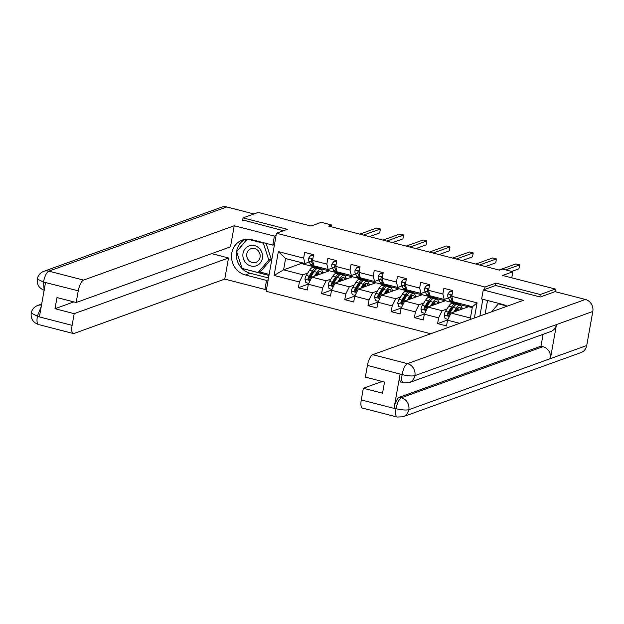 <?xml version="1.0" encoding="UTF-8"?>
<svg xmlns="http://www.w3.org/2000/svg" width="624" height="624" viewBox="0 0 624 624"><rect width="100%" height="100%" fill="white"/><g stroke="black" fill="none" stroke-linecap="round" stroke-linejoin="round"><path stroke-width="0.94" d="M539.83 296.884L540.251 294.528L495.924 283.093L485.027 287.024L276.494 233.236L266.152 291.291L430.755 333.746M540.251 294.528L555.376 289.068L554.908 291.72M276.494 233.236L287.383 229.304L243.056 217.87L242.642 220.225M243.056 217.87L258.188 212.417L310.994 226.036L321.282 222.323L331.687 225.007L328.669 226.099L499.426 270.145L502.445 269.053L512.858 271.736L502.57 275.449L555.376 289.068M485.027 287.024L484.591 289.474M482.843 299.294L479.864 316.033M472.267 307.648L468.632 306.704L451.082 313.037L470.418 318.029L472.43 306.727L453.094 301.743L451.792 296.338L452.806 290.612L443.882 288.311L442.861 294.037L428.587 290.355L429.608 284.63L420.677 282.321L419.663 288.054L405.382 284.365L406.403 278.639L397.472 276.338L396.458 282.064L382.177 278.382L383.198 272.657L374.275 270.356L373.253 276.081L358.972 272.399L359.993 266.674L351.07 264.365L350.048 270.098L335.767 266.417L336.788 260.684L327.865 258.383L326.843 264.108L312.562 260.426L313.583 254.701L304.66 252.4L303.638 258.125L278.351 251.605L274.108 275.457L283.592 269.841L302.929 274.825L307.765 273.078M451.792 296.338L477.071 302.858L474.38 318.006M459.67 323.318L447.541 320.19L446.519 325.915L437.596 323.614L447.642 319.987M274.108 275.457L299.395 281.978L298.373 287.703L307.297 290.004L308.318 284.279L322.592 287.96L321.578 293.686L330.502 295.987L331.523 290.261L345.797 293.943L344.776 299.676L353.707 301.977L354.721 296.244L369.002 299.933L367.981 305.659L376.912 307.96L377.926 302.234L392.207 305.916L391.186 311.641L400.109 313.942L401.131 308.217L415.412 311.899L414.391 317.632L423.314 319.933L424.336 314.2L438.617 317.889L437.596 323.614M428.587 290.355L429.889 295.753L444.163 299.442L448.422 297.905M424.336 314.2L427.877 307.055L445.427 300.721L459.701 304.403L458.5 304.84M446.987 308.989L442.151 310.736L427.877 307.055M444.163 299.442L442.861 294.037M438.617 317.889L442.151 310.736M405.382 284.365L406.684 289.77L420.966 293.452L425.217 291.915M401.131 308.217L404.672 301.064L422.222 294.739L436.496 298.42L435.295 298.857M423.79 303.007L418.954 304.754L404.672 301.064M420.966 293.452L419.663 288.054M415.412 311.899L418.954 304.754M382.177 278.382L383.479 283.787L397.761 287.469L402.02 285.932M377.926 302.234L381.467 295.082L399.017 288.748L413.299 292.438L412.09 292.867M400.585 297.024L395.749 298.763L381.467 295.082M397.761 287.469L396.458 282.064M392.207 305.916L395.749 298.763M358.972 272.399L360.274 277.805L374.556 281.486L378.815 279.95M354.721 296.244L358.262 289.099L375.812 282.766L390.094 286.447L388.885 286.884M377.38 291.034L372.544 292.781L358.262 289.099M374.556 281.486L373.253 276.081M369.002 299.933L372.544 292.781M335.767 266.417L337.069 271.814L351.351 275.496L355.61 273.959M331.523 290.261L335.057 283.117L352.607 276.783L366.889 280.465L365.68 280.901M354.175 285.051L349.339 286.798L335.057 283.117M351.351 275.496L350.048 270.098M345.797 293.943L349.339 286.798M312.562 260.426L313.864 265.832L328.146 269.513L332.405 267.977M308.318 284.279L311.852 277.126L329.402 270.8L343.684 274.482L342.482 274.911M330.97 279.068L326.134 280.808L311.852 277.126M328.146 269.513L326.843 264.108M322.592 287.96L326.134 280.808M278.351 251.605L285.605 258.539L304.941 263.531L309.2 261.994M301.306 262.595L301.142 263.507L320.479 268.492L319.277 268.928M301.142 263.507L283.592 269.841L285.605 258.539M304.941 263.531L303.638 258.125M299.395 281.978L302.929 274.825M511.774 277.82L512.858 271.736M331.375 226.801L331.687 225.007M319.511 268.991L320.479 268.492M320.455 268.655L329.137 270.894M342.716 274.973L343.684 274.482M343.652 274.638L352.342 276.877M365.921 280.964L366.889 280.465M366.857 280.621L375.547 282.859M389.126 286.946L390.094 286.447M390.062 286.603L398.752 288.85M412.331 292.929L413.299 292.438M413.267 292.594L421.957 294.832M435.536 298.919L436.496 298.42M436.472 298.576L445.162 300.815M458.734 304.902L459.701 304.403M459.677 304.559L468.367 306.805M470.769 319.309L470.418 318.029M472.43 306.727L477.071 302.858M447.541 320.19L451.082 313.037M298.373 287.703L308.412 284.076M322.522 271.994L324.597 272.532M345.727 277.976L347.802 278.515M321.578 293.686L331.617 290.066M368.932 283.967L371.007 284.497M344.776 299.676L354.822 296.049M392.137 289.949L394.212 290.488M367.981 305.659L378.027 302.032M415.342 295.932L417.417 296.47M391.186 311.641L401.232 308.022M438.539 301.922L440.622 302.453M414.391 317.632L424.437 314.005M461.744 307.905L463.827 308.443M495.924 283.093L495.487 285.542M313.349 256.012L310.729 255.333L308.685 258.086A4.321 1.443 104.5 0 0 308.802 261.222L310.526 264.537A12.472 4.173 104.5 0 0 311.735 265.66L314.566 266.393A12.472 4.173 104.5 0 0 315.533 266.323M318.295 266.971A12.472 4.173 104.5 0 0 319.176 267.579A12.472 4.173 104.5 0 0 320.237 267.478M313.435 255.544L310.729 255.333M312.733 259.475L311.867 259.303L311.376 259.966A4.321 1.443 104.5 0 0 311.626 261.955L313.349 265.27A12.472 4.173 104.5 0 0 314.566 266.393M369.431 236.613L379.704 232.908L380.406 228.985L363.496 235.084M380.406 228.985L376.685 228.025L359.775 234.125M319.176 267.579L316.352 266.854A12.472 4.173 -75.5 0 1 315.471 266.245M312.585 260.528L312.367 260.091A2.2 0.733 -75.5 0 1 312.242 259.654L311.376 259.966M315.884 275.675L317.054 273.827A10.351 3.463 -75.5 0 1 320.26 271.37A10.351 3.463 -75.5 0 1 321.695 273.577M314.449 276.19L316.93 272.275A12.472 4.173 -75.5 0 1 320.791 269.318A12.472 4.173 -75.5 0 1 322.702 273.211M308.763 283.382L305.869 282.633L304.941 279.115A4.321 1.443 -75.5 0 1 306.267 275.457L309.488 270.356A12.472 4.173 -75.5 0 1 313.357 267.4L316.181 268.133A12.472 4.173 104.5 0 0 312.312 271.089L309.091 276.182A4.321 1.443 104.5 0 0 308.045 278.639L308.794 279.856L309.832 279.1A4.321 1.443 -75.5 0 1 310.877 276.643L314.098 271.549A12.472 4.173 -75.5 0 1 317.967 268.593L320.791 269.318M313.997 270.754A10.351 3.463 -75.5 0 1 314.2 271.393M319.067 274.529A10.351 3.463 104.5 0 0 318.607 271.939M318.131 274.864A12.472 4.173 104.5 0 0 318.123 272.407M317 268.663A12.472 4.173 104.5 0 0 316.181 268.133M308.045 278.639L308.919 278.327A2.2 0.733 -75.5 0 1 309.223 277.735L312.445 272.633A10.351 3.463 -75.5 0 1 315.089 270.169M317.249 273.523A10.351 3.463 -75.5 0 1 317.296 275.168M259.124 248.227A10.592 9.734 -109.8 0 0 245.248 248.555A10.592 9.734 -109.8 0 0 246.308 263.398A10.592 9.734 -109.8 0 0 260.177 263.078A10.592 9.734 -109.8 0 0 259.124 248.227M257.813 250.364A7.254 6.661 -109.8 0 0 250.965 248.734A7.254 6.661 -109.8 0 0 249.046 260.754A7.254 6.661 -109.8 0 0 255.887 262.384A7.254 6.661 -109.8 0 0 257.813 250.364M266.113 243.391L271.19 259.085L260.551 271.682L258.125 272.555L242.073 268.414L236.652 251.675L247.229 239.156M247.595 239.148L263.359 243.22L268.772 259.958L258.125 272.555M264.217 242.908L263.359 243.22M271.19 259.085L268.772 259.958M491.673 311.766L498.373 303.833L506.672 305.971M499.239 303.521L498.373 303.833M276.089 235.49L274.412 236.098L272.805 245.115L251.683 239.671A18.338 16.848 -109.8 0 0 242.315 240.076A18.338 16.848 -109.8 0 0 231.59 258.055A18.338 16.848 -109.8 0 0 245.396 274.973L266.518 280.426L264.911 289.442L224.749 279.084L74.069 333.45A9.781 3.268 104.5 0 1 73.297 333.505A9.781 3.268 104.5 0 1 72.111 325.346L74.194 313.654L228.509 257.985L224.749 279.084M274.412 236.098L234.25 225.74L230.49 246.839L76.175 302.515L78.257 290.823L43.282 281.978L45.466 282.781L39.46 316.516L37.448 315.994L37.378 316.384L72.111 325.346M211.661 253.633L228.509 257.985M268.195 279.817L266.518 280.426M266.588 288.842L264.911 289.442M274.482 244.514L272.805 245.115M234.25 225.74L83.569 280.098A9.781 3.268 104.5 0 0 78.257 290.823M44.647 290.417C39.226 288.499 36.761 284.7 37.268 279.022L37.268 279.022C38.033 275.34 40.178 272.789 43.719 271.362L221.629 207.176A10.023 9.212 70.2 0 1 226.746 206.957L253.906 213.962M76.175 302.515L56.987 297.562L55.006 308.708L74.194 313.654M242.689 219.929L283.405 230.74M55.006 308.708L73.835 301.915M244.78 239.405A18.338 16.848 -109.8 0 0 236.535 257.696A18.338 16.848 -109.8 0 0 250.177 273.25L245.396 274.973M268.523 277.984L250.177 273.25M242.291 268.476L268.967 275.473M247.018 239.164L236.8 251.503M274.365 245.185L273.343 244.928M259.756 271.97L269.162 274.396M44.156 290.152L43.462 282.259M37.268 279.022L43.267 281.97M41.504 305.042A10.023 9.212 70.2 0 0 37.635 305.487C34.133 306.899 31.988 309.426 31.2 313.069L37.198 316.095M507.086 306.205A18.338 16.848 -109.8 0 0 502.765 304.434L481.642 298.982L483.249 289.965L523.411 300.323L372.723 354.682L407.456 363.644L585.374 299.45L555.103 291.65L540.275 296.993L495.651 285.488L483.249 289.965M487.539 300.503L485.113 314.137M361.273 399.929L395.998 408.884A9.781 3.268 -75.5 0 0 397.192 417.043L362.458 408.088A9.781 3.268 -75.5 0 1 361.273 399.929L363.355 388.237L382.184 381.443M585.374 299.45A10.023 9.212 70.2 0 1 592.8 311.462L556.491 324.566A10.023 9.212 70.2 0 1 550.758 331.555L409.157 382.645A10.023 9.212 70.2 0 0 414.89 375.648C412.168 376.272 407.987 375.937 402.332 374.657L367.419 365.407A9.781 3.268 -75.5 0 1 372.723 354.682M409.157 382.645L403.268 382.918L401.263 382.403A9.781 3.268 -75.5 0 1 400.07 374.244L394.064 407.971A9.781 3.268 -75.5 0 1 399.368 397.254L540.977 346.164L542.981 346.679A10.023 9.212 70.2 0 1 550.423 358.613L586.732 345.509L592.8 311.462M586.732 345.509A10.023 9.212 70.2 0 1 580.991 352.583L403.073 416.77A10.023 9.212 70.2 0 0 408.821 409.703C406.091 410.319 401.903 410.015 396.263 408.782M399.368 397.254L401.38 397.769A10.023 9.212 70.2 0 1 408.821 409.703L550.423 358.613L556.491 324.566L414.89 375.648A10.023 9.212 70.2 0 0 407.456 363.644A9.781 3.268 104.5 0 0 402.152 374.369M363.355 388.237L382.543 393.19L384.524 382.044L365.336 377.099L367.419 365.407M540.977 346.164L543.083 334.324M542.981 346.679L401.38 397.769C399.157 399.017 397.387 402.597 396.068 408.494L394.064 407.971M336.554 261.994L333.934 261.316L331.89 264.077A4.321 1.443 104.5 0 0 332.007 267.212L333.731 270.527A12.472 4.173 104.5 0 0 334.94 271.643L337.771 272.376A12.472 4.173 104.5 0 0 338.738 272.306M341.5 272.961A12.472 4.173 104.5 0 0 342.381 273.562A12.472 4.173 104.5 0 0 343.442 273.46M336.64 261.526L333.934 261.316M335.938 265.457L335.072 265.286L334.581 265.949A4.321 1.443 104.5 0 0 334.831 267.938L336.554 271.253A12.472 4.173 104.5 0 0 337.771 272.376M392.629 242.596L402.909 238.891L403.611 234.967L386.701 241.067M403.611 234.967L399.89 234.008L382.98 240.107M342.381 273.562L339.55 272.836A12.472 4.173 -75.5 0 1 338.668 272.228M335.79 266.51L335.564 266.081A2.2 0.733 -75.5 0 1 335.447 265.637L334.581 265.949M359.759 267.977L357.139 267.306L355.087 270.059A4.321 1.443 104.5 0 0 355.212 273.195L356.936 276.51A12.472 4.173 104.5 0 0 358.145 277.633L360.968 278.359A12.472 4.173 104.5 0 0 361.943 278.288M364.705 278.944A12.472 4.173 104.5 0 0 365.586 279.552A12.472 4.173 104.5 0 0 366.647 279.443M359.845 267.517L357.139 267.306M359.143 271.44L358.277 271.268L357.778 271.939A4.321 1.443 104.5 0 0 358.036 273.928L359.759 277.235A12.472 4.173 104.5 0 0 360.968 278.359M415.834 248.586L426.114 244.873L426.816 240.95L409.906 247.057M426.816 240.95L423.095 239.99L406.185 246.098M365.586 279.552L362.755 278.819A12.472 4.173 -75.5 0 1 361.873 278.21M358.995 272.493L358.769 272.064A2.2 0.733 -75.5 0 1 358.652 271.619L357.778 271.939M339.089 281.658L340.259 279.809A10.351 3.463 -75.5 0 1 343.465 277.36A10.351 3.463 -75.5 0 1 344.9 279.56M337.654 282.181L340.127 278.257A12.472 4.173 -75.5 0 1 343.996 275.309A12.472 4.173 -75.5 0 1 345.907 279.201M331.96 289.364L329.066 288.623L328.138 285.098A4.321 1.443 -75.5 0 1 329.472 281.44L332.693 276.338A12.472 4.173 -75.5 0 1 336.562 273.39L339.386 274.115A12.472 4.173 104.5 0 0 335.517 277.072L332.296 282.165A4.321 1.443 104.5 0 0 331.25 284.622L331.999 285.839L333.037 285.082A4.321 1.443 -75.5 0 1 334.082 282.625L337.303 277.532A12.472 4.173 -75.5 0 1 341.172 274.576L343.996 275.309M337.202 276.736A10.351 3.463 -75.5 0 1 337.405 277.376M342.272 280.511A10.351 3.463 104.5 0 0 341.812 277.93M341.336 280.847A12.472 4.173 104.5 0 0 341.328 278.39M340.197 274.646A12.472 4.173 104.5 0 0 339.386 274.115M331.25 284.622L332.124 284.31A2.2 0.733 -75.5 0 1 332.428 283.717L335.65 278.624A10.351 3.463 -75.5 0 1 338.294 276.159M340.454 279.513A10.351 3.463 -75.5 0 1 340.501 281.151M362.294 287.648L363.464 285.792A10.351 3.463 -75.5 0 1 366.67 283.343A10.351 3.463 -75.5 0 1 368.105 285.55M360.859 288.163L363.332 284.248A12.472 4.173 -75.5 0 1 367.201 281.291A12.472 4.173 -75.5 0 1 369.112 285.184M355.165 295.355L352.271 294.606L351.343 291.08A4.321 1.443 -75.5 0 1 352.677 287.422L355.898 282.329A12.472 4.173 -75.5 0 1 359.759 279.373L362.591 280.098A12.472 4.173 104.5 0 0 358.722 283.054L355.501 288.155A4.321 1.443 104.5 0 0 354.455 290.612L355.204 291.821L356.242 291.073A4.321 1.443 -75.5 0 1 357.287 288.616L360.508 283.514A12.472 4.173 -75.5 0 1 364.377 280.558L367.201 281.291M360.407 282.727A10.351 3.463 -75.5 0 1 360.61 283.358M365.477 286.494A10.351 3.463 104.5 0 0 365.017 283.912M364.541 286.837A12.472 4.173 104.5 0 0 364.533 284.372M363.402 280.628A12.472 4.173 104.5 0 0 362.591 280.098M354.455 290.612L355.329 290.293A2.2 0.733 -75.5 0 1 355.625 289.7L358.847 284.606A10.351 3.463 -75.5 0 1 361.499 282.142M363.659 285.496A10.351 3.463 -75.5 0 1 363.706 287.134M382.964 273.967L380.344 273.289L378.292 276.042A4.321 1.443 104.5 0 0 378.417 279.178L380.133 282.493A12.472 4.173 104.5 0 0 381.35 283.616L384.173 284.341A12.472 4.173 104.5 0 0 385.148 284.279M387.91 284.926A12.472 4.173 104.5 0 0 388.783 285.535A12.472 4.173 104.5 0 0 389.852 285.433M383.05 273.499L380.344 273.289M382.348 277.423L381.482 277.259L380.983 277.922A4.321 1.443 104.5 0 0 381.241 279.911L382.964 283.226A12.472 4.173 104.5 0 0 384.173 284.341M439.039 254.569L449.319 250.864L450.013 246.94L433.111 253.04M450.013 246.94L446.3 245.981L429.39 252.08M388.783 285.535L385.96 284.809A12.472 4.173 -75.5 0 1 385.078 284.201M382.2 278.483L381.974 278.047A2.2 0.733 -75.5 0 1 381.857 277.61L380.983 277.922M406.169 279.95L403.549 279.271L401.497 282.025A4.321 1.443 104.5 0 0 401.614 285.168L403.338 288.483A12.472 4.173 104.5 0 0 404.555 289.598L407.378 290.332A12.472 4.173 104.5 0 0 408.346 290.261M411.107 290.917A12.472 4.173 104.5 0 0 411.988 291.517A12.472 4.173 104.5 0 0 413.057 291.416M406.247 279.482L403.549 279.271M405.553 283.413L404.687 283.241L404.188 283.904A4.321 1.443 104.5 0 0 404.446 285.893L406.169 289.208A12.472 4.173 104.5 0 0 407.378 290.332M462.244 260.551L472.524 256.846L473.218 252.923L456.308 259.022M473.218 252.923L469.505 251.963L452.595 258.063M411.988 291.517L409.165 290.792A12.472 4.173 -75.5 0 1 408.283 290.183M405.405 284.466L405.179 284.029A2.2 0.733 -75.5 0 1 405.062 283.592L404.188 283.904M429.374 285.932L426.746 285.262L424.702 288.015A4.321 1.443 104.5 0 0 424.819 291.151L426.543 294.466A12.472 4.173 104.5 0 0 427.76 295.589L430.583 296.314A12.472 4.173 104.5 0 0 431.551 296.244M434.312 296.899A12.472 4.173 104.5 0 0 435.193 297.508A12.472 4.173 104.5 0 0 436.262 297.398M429.452 285.472L426.746 285.262M428.758 289.396L427.892 289.224L427.393 289.895A4.321 1.443 104.5 0 0 427.651 291.876L429.374 295.191A12.472 4.173 104.5 0 0 430.583 296.314M485.449 266.542L495.729 262.829L496.423 258.905L479.513 265.005M496.423 258.905L492.703 257.946L475.8 264.046M435.193 297.508L432.37 296.774A12.472 4.173 -75.5 0 1 431.488 296.166M428.61 290.449L428.384 290.02A2.2 0.733 -75.5 0 1 428.267 289.575L427.393 289.895M385.499 293.631L386.669 291.782A10.351 3.463 -75.5 0 1 389.875 289.325A10.351 3.463 -75.5 0 1 391.31 291.533M384.064 294.146L386.537 290.23A12.472 4.173 -75.5 0 1 390.406 287.274A12.472 4.173 -75.5 0 1 392.317 291.166M378.37 301.337L375.476 300.589L374.548 297.071A4.321 1.443 -75.5 0 1 375.882 293.413L379.103 288.311A12.472 4.173 -75.5 0 1 382.964 285.355L385.796 286.088A12.472 4.173 104.5 0 0 381.927 289.037L378.706 294.138A4.321 1.443 104.5 0 0 377.66 296.595L378.409 297.812L379.447 297.055A4.321 1.443 -75.5 0 1 380.492 294.598L383.713 289.497A12.472 4.173 -75.5 0 1 387.574 286.549L390.406 287.274M383.612 288.709A10.351 3.463 -75.5 0 1 383.807 289.349M388.682 292.484A10.351 3.463 104.5 0 0 388.222 289.895M387.746 292.82A12.472 4.173 104.5 0 0 387.738 290.363M386.607 286.619A12.472 4.173 104.5 0 0 385.796 286.088M377.66 296.595L378.534 296.283A2.2 0.733 -75.5 0 1 378.83 295.69L382.052 290.589A10.351 3.463 -75.5 0 1 384.704 288.124M386.857 291.478A10.351 3.463 -75.5 0 1 386.903 293.124M408.704 299.614L409.867 297.765A10.351 3.463 -75.5 0 1 413.08 295.316A10.351 3.463 -75.5 0 1 414.515 297.515M407.269 300.128L409.742 296.213A12.472 4.173 -75.5 0 1 413.611 293.264A12.472 4.173 -75.5 0 1 415.522 297.157M401.575 307.32L398.681 306.579L397.753 303.053A4.321 1.443 -75.5 0 1 399.079 299.395L402.308 294.294A12.472 4.173 -75.5 0 1 406.169 291.346L408.993 292.071A12.472 4.173 104.5 0 0 405.132 295.027L401.911 300.121A4.321 1.443 104.5 0 0 400.865 302.578L401.614 303.794L402.652 303.038A4.321 1.443 -75.5 0 1 403.697 300.581L406.918 295.487A12.472 4.173 -75.5 0 1 410.779 292.531L413.611 293.264M406.817 294.692A10.351 3.463 -75.5 0 1 407.012 295.331M411.887 298.467A10.351 3.463 104.5 0 0 411.427 295.885M410.951 298.802A12.472 4.173 104.5 0 0 410.943 296.345M409.812 292.601A12.472 4.173 104.5 0 0 408.993 292.071M400.865 302.578L401.731 302.266A2.2 0.733 -75.5 0 1 402.035 301.673L405.257 296.572A10.351 3.463 -75.5 0 1 407.909 294.115M410.062 297.469A10.351 3.463 -75.5 0 1 410.108 299.107M431.902 305.596L433.072 303.748A10.351 3.463 -75.5 0 1 436.285 301.298A10.351 3.463 -75.5 0 1 437.72 303.506M430.474 306.119L432.947 302.203A12.472 4.173 -75.5 0 1 436.816 299.247A12.472 4.173 -75.5 0 1 438.727 303.139M424.78 313.31L421.886 312.562L420.958 309.036A4.321 1.443 -75.5 0 1 422.284 305.378L425.506 300.284A12.472 4.173 -75.5 0 1 429.374 297.328L432.198 298.054A12.472 4.173 104.5 0 0 428.337 301.01L425.116 306.111A4.321 1.443 104.5 0 0 424.07 308.56L424.819 309.777L425.857 309.02A4.321 1.443 -75.5 0 1 426.902 306.571L430.123 301.47A12.472 4.173 -75.5 0 1 433.984 298.514L436.816 299.247M430.014 300.674A10.351 3.463 -75.5 0 1 430.217 301.314M435.092 304.45A10.351 3.463 104.5 0 0 434.632 301.868M434.156 304.785A12.472 4.173 104.5 0 0 434.14 302.328M433.017 298.584A12.472 4.173 104.5 0 0 432.198 298.054M424.07 308.56L424.936 308.248A2.2 0.733 -75.5 0 1 425.24 307.655L428.462 302.562A10.351 3.463 -75.5 0 1 431.114 300.097M433.267 303.451A10.351 3.463 -75.5 0 1 433.313 305.089M452.579 291.923L449.951 291.244L447.907 293.998A4.321 1.443 104.5 0 0 448.024 297.133L449.748 300.448A12.472 4.173 104.5 0 0 450.965 301.571L453.788 302.297A12.472 4.173 104.5 0 0 454.756 302.234M457.517 302.882A12.472 4.173 104.5 0 0 458.398 303.49A12.472 4.173 104.5 0 0 459.467 303.381M452.657 291.455L449.951 291.244M451.955 295.378L451.097 295.214L450.598 295.877A4.321 1.443 104.5 0 0 450.856 297.866L452.572 301.181A12.472 4.173 104.5 0 0 453.788 302.297M511.68 271.432L518.926 268.819L519.628 264.896L505.744 269.903M519.628 264.896L515.908 263.936L499.005 270.036M458.398 303.49L455.575 302.757A12.472 4.173 -75.5 0 1 454.693 302.156M451.815 296.439L451.589 296.002A2.2 0.733 -75.5 0 1 451.472 295.565L450.598 295.877M455.107 311.587L456.277 309.738A10.351 3.463 -75.5 0 1 459.49 307.281A10.351 3.463 -75.5 0 1 460.918 309.488M453.671 312.101L456.152 308.186A12.472 4.173 -75.5 0 1 460.013 305.23A12.472 4.173 -75.5 0 1 461.924 309.122M447.985 319.293L445.091 318.544L444.163 315.026A4.321 1.443 -75.5 0 1 445.489 311.368L448.711 306.267A12.472 4.173 -75.5 0 1 452.579 303.311L455.403 304.044A12.472 4.173 104.5 0 0 451.542 306.992L448.321 312.094A4.321 1.443 104.5 0 0 447.275 314.551L448.024 315.767L449.054 315.011A4.321 1.443 -75.5 0 1 450.099 312.554L453.32 307.453A12.472 4.173 -75.5 0 1 457.189 304.504L460.013 305.23M453.219 306.665A10.351 3.463 -75.5 0 1 453.422 307.304M458.289 310.432A10.351 3.463 104.5 0 0 457.837 307.85M457.353 310.775A12.472 4.173 104.5 0 0 457.345 308.311M456.222 304.567A12.472 4.173 104.5 0 0 455.403 304.044M447.275 314.551L448.141 314.231A2.2 0.733 -75.5 0 1 448.445 313.646L451.667 308.545A10.351 3.463 -75.5 0 1 454.319 306.08M456.472 309.434A10.351 3.463 -75.5 0 1 456.518 311.072M312.803 259.069L308.732 258.016M313.349 265.27L310.526 264.537M311.626 261.955L308.802 261.222M304.964 279.201L310.167 280.543M314.098 271.549L316.93 272.275M309.488 270.356L312.312 271.089M310.877 276.643L312.234 276.994M306.267 275.457L309.091 276.182M226.746 206.957L48.836 271.144L83.569 280.098M43.719 271.362A10.023 9.212 70.2 0 1 48.836 271.144A9.781 3.268 104.5 0 0 43.532 281.869M73.297 333.505L38.571 324.55A9.781 3.268 -75.5 0 1 37.378 316.384M41.246 306.485L37.448 315.994M400.07 374.244L402.324 374.65M404.032 382.863C401.926 383.198 401.279 380.492 402.082 374.759M336.008 265.052L331.937 264.007M336.554 271.253L333.731 270.527M334.831 267.938L332.007 267.212M359.213 271.042L355.142 269.989M359.759 277.235L356.936 276.51M358.036 273.928L355.212 273.195M328.162 285.184L333.372 286.525M337.303 277.532L340.127 278.257M332.693 276.338L335.517 277.072M334.082 282.625L335.431 282.976M329.472 281.44L332.296 282.165M351.367 291.174L356.569 292.516M360.508 283.514L363.332 284.248M355.898 282.329L358.722 283.054M357.287 288.616L358.636 288.967M352.677 287.422L355.501 288.155M382.418 277.025L378.347 275.972M382.964 283.226L380.133 282.493M381.241 279.911L378.417 279.178M405.623 283.007L401.552 281.962M406.169 289.208L403.338 288.483M404.446 285.893L401.614 285.168M428.828 288.998L424.757 287.945M429.374 295.191L426.543 294.466M427.651 291.876L424.819 291.151M374.572 297.157L379.774 298.498M383.713 289.497L386.537 290.23M379.103 288.311L381.927 289.037M380.492 294.598L381.841 294.949M375.882 293.413L378.706 294.138M397.777 303.139L402.979 304.481M406.918 295.487L409.742 296.213M402.308 294.294L405.132 295.027M403.697 300.581L405.046 300.932M399.079 299.395L401.911 300.121M420.982 309.13L426.184 310.471M430.123 301.47L432.947 302.203M425.506 300.284L428.337 301.01M426.902 306.571L428.251 306.914M422.284 305.378L425.116 306.111M452.033 294.98L447.962 293.927M452.572 301.181L449.748 300.448M450.856 297.866L448.024 297.133M444.187 315.112L449.389 316.454M453.32 307.453L456.152 308.186M448.711 306.267L451.542 306.992M450.099 312.554L451.456 312.905M445.489 311.368L448.321 312.094M37.635 305.487L41.683 304.028M38.571 324.55C33.111 322.608 30.662 318.786 31.2 313.076M397.192 417.043L403.073 416.77"/></g></svg>
